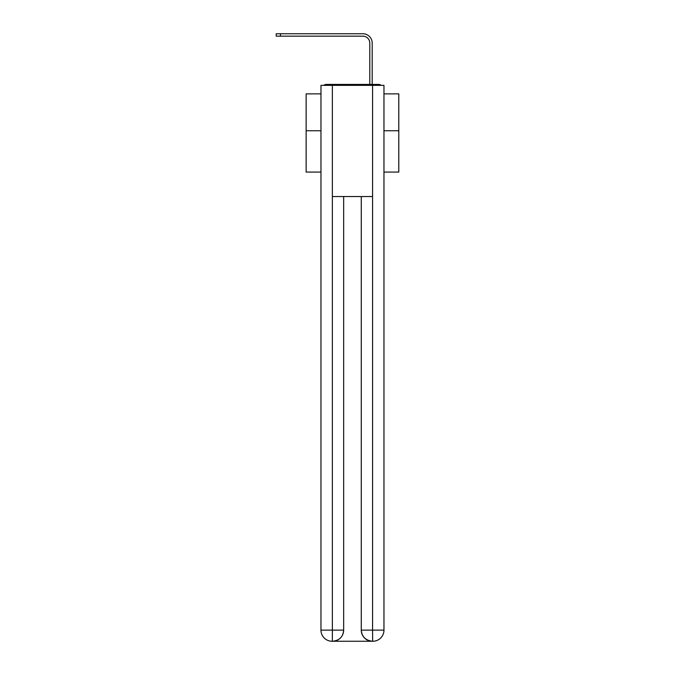 <?xml version="1.0" encoding="UTF-8"?>
<svg xmlns="http://www.w3.org/2000/svg" width="675" height="675" viewBox="0 0 675 675"><rect width="100%" height="100%" fill="white"/><g stroke="black" fill="none" stroke-linecap="round" stroke-linejoin="round"><path stroke-width="1.01" d="M383.965 172.074L398.79 172.074L398.79 93.876L383.965 93.876M320.962 130.756L306.138 130.756L306.138 93.876L320.962 93.876M306.138 130.756L306.138 172.074L320.962 172.074M381.13 85.354A3.704 3.704 0 0 0 378.683 84.426L326.244 84.426A3.704 3.704 0 0 0 323.789 85.354M398.79 130.756L383.965 130.756M326.244 84.426L338.006 84.426M366.913 84.426L369.79 84.426L369.79 43.107A6.953 6.953 0 0 0 362.838 36.155A6.953 6.953 0 0 1 369.79 43.107A6.953 6.953 0 0 0 362.838 36.155A6.953 6.953 0 0 1 369.79 43.107A6.953 6.953 0 0 0 362.838 36.155A6.953 6.953 0 0 1 369.79 43.107A6.953 6.953 0 0 0 362.838 36.155A6.953 6.953 0 0 1 369.79 43.107A6.953 6.953 0 0 0 362.838 36.155A6.953 6.953 0 0 1 369.79 43.107A6.953 6.953 0 0 0 362.838 36.155A6.953 6.953 0 0 1 369.79 43.107A6.953 6.953 0 0 0 362.838 36.155A6.953 6.953 0 0 1 369.79 43.107A6.953 6.953 0 0 0 362.838 36.155A6.953 6.953 0 0 1 369.79 43.107A6.953 6.953 0 0 0 362.838 36.155A6.953 6.953 0 0 1 369.79 43.107A6.953 6.953 0 0 0 362.838 36.155A6.953 6.953 0 0 1 369.79 43.107A6.953 6.953 0 0 0 362.838 36.155A6.953 6.953 0 0 1 369.79 43.107A6.953 6.953 0 0 0 362.838 36.155A6.953 6.953 0 0 1 369.79 43.107A6.953 6.953 0 0 0 362.838 36.155A6.953 6.953 0 0 1 369.79 43.107A6.953 6.953 0 0 0 362.838 36.155A6.953 6.953 0 0 1 369.79 43.107A6.953 6.953 0 0 0 362.838 36.155A6.953 6.953 0 0 1 369.79 43.107A6.953 6.953 0 0 0 362.838 36.155A6.953 6.953 0 0 1 369.79 43.107A6.953 6.953 0 0 0 362.838 36.155A6.953 6.953 0 0 1 369.79 43.107A6.953 6.953 0 0 0 362.838 36.155A6.953 6.953 0 0 1 369.79 43.107A6.953 6.953 0 0 0 362.838 36.155A6.953 6.953 0 0 1 369.79 43.107A6.953 6.953 0 0 0 362.838 36.155A6.953 6.953 0 0 1 369.79 43.107A6.953 6.953 0 0 0 362.838 36.155A6.953 6.953 0 0 1 369.79 43.107A6.953 6.953 0 0 0 362.838 36.155L276.21 36.155L276.21 33.75L280.471 33.75L280.471 36.155M280.471 33.75L362.838 33.75A9.357 9.357 0 0 1 372.195 43.107L372.195 84.426L372.195 43.107L372.195 84.426L372.195 43.107L372.195 84.426L372.195 43.107L372.195 84.426L372.195 43.107L372.195 84.426L372.195 43.107L372.195 84.426L372.195 43.107L372.195 84.426L372.195 43.107L372.195 84.426L372.195 43.107L372.195 84.426L372.195 43.107L372.195 84.426L372.195 43.107L372.195 84.426L372.195 43.107L372.195 84.426L372.195 43.107L372.195 84.426L372.195 43.107L372.195 84.426L372.195 43.107L372.195 84.426L372.195 43.107L372.195 84.426L372.195 43.107L372.195 84.426L372.195 43.107L372.195 84.426L372.195 43.107L372.195 84.426L372.195 43.107L372.195 84.426L372.195 43.107L372.195 84.426L372.195 43.107L372.195 84.426L378.683 84.426M332.362 85.354L320.962 85.354L320.962 630.129A11.121 11.121 0 0 0 332.083 641.25L372.381 641.25A11.121 11.121 0 0 1 361.268 630.129L361.268 196.535L361.268 630.129C361.834 636.685 365.538 640.389 372.381 641.25L372.845 641.25A11.121 11.121 0 0 0 383.965 630.129L383.965 85.354L332.362 85.354L332.362 196.535L372.566 196.535L372.566 85.354M343.659 196.535L343.659 630.129A11.121 11.121 0 0 1 332.547 641.25C339.415 640.533 343.128 636.829 343.659 630.129L343.659 196.535M361.268 630.129L372.566 630.129L372.651 641.25M320.962 630.129A11.121 11.121 0 0 0 332.083 641.25A11.121 11.121 0 0 1 320.962 630.129L332.362 630.129L332.362 641.25M343.659 630.129L332.362 630.129L332.362 196.535M372.566 196.535L372.566 630.129L383.965 630.129"/></g></svg>
